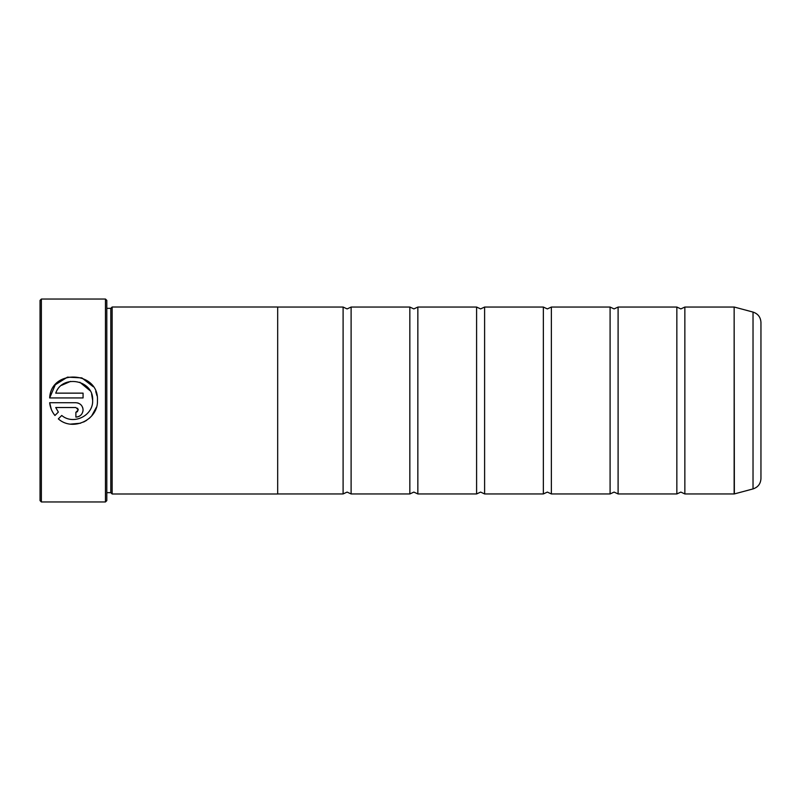 <?xml version="1.0" encoding="UTF-8"?>
<svg xmlns="http://www.w3.org/2000/svg" width="801" height="801" viewBox="0 0 801 801"><rect width="100%" height="100%" fill="white"/><g stroke="black" fill="none" stroke-linecap="round" stroke-linejoin="round"><path stroke-width="1.2" d="M684.855 493.947L734.147 493.947L734.147 307.053L684.855 307.053L684.855 493.947L680.85 492.084L676.845 493.947L618.102 493.947L614.097 492.084L610.092 493.947L551.358 493.947L547.353 492.084L543.348 493.947L484.605 493.947L480.6 492.084L476.595 493.947L417.852 493.947L413.847 492.084L409.842 493.947L351.108 493.947L347.103 492.084L343.098 493.947L277.677 493.947L277.677 307.013L112.14 307.013L112.14 493.987L277.677 493.987M676.845 493.947L676.845 307.053L618.102 307.053L618.102 493.947M610.092 493.947L610.092 307.053L551.358 307.053L551.358 493.947M543.348 493.947L543.348 307.053L484.605 307.053L484.605 493.947M476.595 493.947L476.595 307.053L417.852 307.053L417.852 493.947M409.842 493.947L409.842 307.053L351.108 307.053L351.108 493.947M96.46 407.158L91.664 415.939M91.654 415.949L89.291 418.342M86.638 420.355L83.594 422.057M80.581 423.218L70.548 424.109M61.737 415.469C73.322 425.411 93.296 415.749 92.656 400.5L92.656 400.5C93.286 415.739 73.342 425.421 61.737 415.469L58.333 418.883C72.691 431.869 98.323 419.844 97.452 400.5L97.452 400.33C98.974 370.933 51.074 368.55 49.662 397.937L55.299 384.74L67.454 377.151L81.842 377.882L93.166 386.663M95.73 391.429L97.011 395.794M75.885 412.305L75.885 417.101C80.26 416.66 82.663 414.267 83.074 409.912C82.653 405.556 80.26 403.163 75.885 402.723L49.662 402.723C50.163 407.499 51.925 411.754 54.949 415.489L58.353 412.084L55.73 407.519L75.885 407.519L78.288 409.912L75.885 412.305L77.587 411.604M77.296 402.863L78.648 403.273M82.533 407.178L82.934 408.52M41.382 501.957L40.05 500.625L40.05 300.375L41.382 299.043L41.382 501.957L105.462 501.957L105.462 299.043L41.382 299.043M105.462 299.043L106.803 300.375L106.803 500.625L105.462 501.957M49.662 397.937L83.074 397.937L83.074 393.141L55.73 393.141C62.228 373.897 93.837 379.984 92.656 400.33L91.614 394.082M106.803 308.345L110.808 308.345L110.808 492.655L112.14 493.987M760.95 322.402L760.95 478.597C760.63 483.824 757.996 487.258 753.03 488.92L753.03 312.08C757.996 313.742 760.63 317.176 760.95 322.402M277.677 307.053L343.098 307.053L343.098 493.947M51.364 409.511L49.662 402.723M83.074 409.912L82.934 411.324M79.89 415.879L78.648 416.55M77.296 416.961L75.885 417.101M55.73 407.519L58.353 412.084M78.288 409.912L77.567 408.21M90.052 390.678L79.83 382.247M70.578 381.386L61.597 385.311M734.147 307.053L734.357 493.927L753.03 488.92M684.855 307.053L680.85 308.916L676.845 307.053M618.102 307.053L614.097 308.916L610.092 307.053M551.358 307.053L547.353 308.916L543.348 307.053M484.605 307.053L480.6 308.916L476.595 307.053M417.852 307.053L413.847 308.916L409.842 307.053M351.108 307.053L347.103 308.916L343.098 307.053M110.808 308.345L112.14 307.013M753.03 312.08L734.357 307.073M106.803 492.655L110.808 492.655"/></g></svg>
